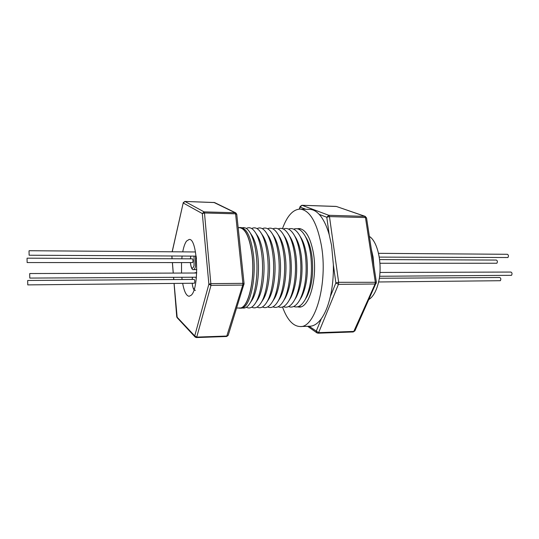 <?xml version="1.0" encoding="UTF-8"?>
<svg xmlns="http://www.w3.org/2000/svg" width="539" height="539" viewBox="0 0 539 539"><rect width="100%" height="100%" fill="white"/><g stroke="black" fill="none" stroke-linecap="round" stroke-linejoin="round"><path stroke-width="0.81" d="M379.948 263.268L496.897 263.234C497.679 261.732 497.497 260.674 496.345 260.061L379.611 259.589M378.594 281.971L500.347 280.711C501.142 279.195 500.947 278.131 499.761 277.504L379.301 278.259M379.261 257.11L507.933 257.527C508.742 255.991 508.553 254.913 507.367 254.293L378.519 253.33M379.577 276.264L511.524 275.321C512.346 273.778 512.144 272.687 510.918 272.054L379.941 272.458M369.053 299.401C373.177 296.632 376.289 291.121 378.391 282.86C382.865 265.545 378.075 241.768 369.37 236.405M282.524 307.014C287.139 319.721 293.021 326.236 300.169 326.54C315.302 328.123 328.163 282.665 321.338 245.198C316.871 222.223 309.797 210.19 300.115 209.098C292.967 209.408 287.092 215.923 282.483 228.644M300.169 326.54L309.918 326.236C313.92 326.095 317.72 323.582 321.325 318.684C325.111 313.388 328.123 306.004 330.346 296.517C332.57 286.708 333.574 276.15 333.371 264.851L331.559 245.312L329.208 234.734C326.587 225.592 323.252 218.807 319.196 214.381C316.184 211.16 313.071 209.503 309.864 209.395L300.115 209.098M297.38 306.866L299.138 307.082C309.379 308.086 317.808 277.854 313.388 253C310.457 237.477 305.701 229.331 299.105 228.563L297.339 228.779M239.68 308.18L240.98 308.153C249.389 309.11 256.564 280.421 253.492 255.149C251.14 237.686 246.963 228.489 240.94 227.546L239.646 227.519C245.636 228.462 249.806 237.665 252.144 255.142C255.21 280.428 248.061 309.137 239.68 308.18L238.353 308.005M238.177 227.694L239.639 227.721C245.602 228.657 249.746 237.82 252.077 255.21C255.122 280.368 248.014 308.928 239.673 307.978L236.668 308.038M373.864 265.794L373.082 256.968L371.283 248.897M298.835 306.395L300.695 306.846M305.781 298.552L306.974 296.558C312.02 286.081 313.698 272.768 312 256.638C311.016 249.429 309.339 243.581 306.954 239.087L305.748 237.079M293.715 306.482C297.865 308.072 301.712 305.728 305.249 299.441C310.781 287.934 312.62 273.286 310.754 255.499C309.682 247.563 307.836 241.128 305.222 236.203C301.672 229.917 297.824 227.566 293.674 229.169M300.445 298.835L301.624 296.888C306.711 286.404 308.409 272.977 306.725 256.604C305.734 249.234 304.023 243.284 301.597 238.757L300.412 236.796M288.567 306.57C292.616 308.18 296.376 305.93 299.859 299.805C305.438 288.298 307.297 273.516 305.451 255.466C304.36 247.34 302.494 240.805 299.832 235.846C296.342 229.715 292.576 227.465 288.527 229.082M295.089 299.118L296.248 297.218C301.368 286.735 303.093 273.185 301.416 256.577C300.418 249.038 298.687 242.988 296.221 238.433L295.049 236.52M283.393 306.657C287.341 308.295 291.02 306.132 294.442 300.169C299.751 290.804 302.258 271.595 300.108 255.432C299.017 247.125 297.117 240.475 294.415 235.489C290.986 229.52 287.3 227.364 283.352 229.001M289.699 299.394L290.844 297.548C295.999 287.058 297.744 273.394 296.079 256.551C295.076 248.836 293.317 242.691 290.817 238.11L289.665 236.25M278.191 306.738C282.032 308.402 285.643 306.327 289.005 300.526C294.334 291.222 296.881 271.771 294.745 255.398C293.634 246.909 291.714 240.151 288.978 235.139C285.603 229.324 281.998 227.256 278.151 228.92M284.289 299.671L285.414 297.865C290.602 287.381 292.367 273.603 290.716 256.517C289.699 248.641 287.927 242.402 285.387 237.793L284.255 235.981M272.956 306.826C276.709 308.51 280.233 306.529 283.541 300.877C288.891 291.639 291.478 271.939 289.342 255.365C288.23 246.687 286.283 239.828 283.507 234.788C280.199 229.136 276.669 227.155 272.916 228.846M278.852 299.94L279.963 298.182C284.868 289.8 287.253 271.71 285.32 256.49C284.296 248.445 282.503 242.105 279.936 237.483L278.818 235.711M267.694 306.907C271.353 308.618 274.802 306.725 278.043 301.22C283.413 292.057 286.047 272.107 283.912 255.338C282.793 246.471 280.826 239.511 278.016 234.452C274.762 228.94 271.312 227.047 267.654 228.765M273.388 300.21L274.479 298.491C279.397 290.184 281.823 271.865 279.889 256.463C278.858 248.243 277.046 241.816 274.452 237.18L273.354 235.449M262.405 306.994C265.97 308.732 269.338 306.92 272.525 301.564C277.908 292.475 280.576 272.276 278.454 255.304C277.322 246.249 275.341 239.188 272.498 234.115C269.305 228.752 265.929 226.946 262.365 228.684M267.896 300.479L268.974 298.801C273.9 290.561 276.359 272.02 274.432 256.429C273.394 248.048 271.568 241.526 268.941 236.877L267.863 235.193M257.083 307.075C260.559 308.84 263.854 307.115 266.98 301.901C272.37 292.893 275.079 272.444 272.963 255.27C271.824 246.033 269.823 238.871 266.953 233.778C263.82 228.563 260.519 226.838 257.049 228.61M262.378 300.735L263.436 299.105C268.368 290.939 270.861 272.175 268.941 256.402C267.903 247.846 266.057 241.236 263.409 236.581L262.345 234.937M251.74 307.149C255.115 308.948 258.343 307.311 261.415 302.231C266.805 293.31 269.547 272.613 267.438 255.237C266.3 245.811 264.278 238.555 261.381 233.454C258.309 228.374 255.082 226.737 251.7 228.536M256.833 300.998L257.878 299.408C262.81 291.316 265.329 272.33 263.423 256.369C262.378 247.65 260.519 240.953 257.851 236.284L256.8 234.681M246.357 307.23C249.651 309.056 252.804 307.499 255.816 302.561C261.206 293.721 263.975 272.788 261.88 255.203C260.735 245.595 258.707 238.238 255.782 233.131C252.771 228.186 249.611 226.629 246.316 228.462M251.268 301.254L252.286 299.704C257.218 291.693 259.764 272.485 257.864 256.342C256.82 247.448 254.954 240.663 252.259 235.994L251.228 234.431M242.328 307.917C245.083 308.665 247.704 306.987 250.19 302.884C255.58 294.139 258.376 272.956 256.294 255.169C255.142 245.373 253.101 237.921 250.157 232.814C247.671 228.711 245.043 227.034 242.287 227.781M27.038 258.518L27.139 262.56L27.038 258.518M27.139 258.174L192.416 258.841C193.016 259.555 193.11 260.809 192.706 262.581L27.139 262.56M27.664 280.785L27.772 284.895L27.664 280.785M27.765 280.469L194.208 279.424C194.828 280.165 194.936 281.432 194.518 283.218L27.772 284.895M29.018 251.086L29.126 255.223L29.018 251.086M29.679 273.866L29.793 278.077L29.679 273.866M182.741 251.868C183.691 246.808 184.958 243.204 186.555 241.068L189.135 239.471C197.651 237.692 199.639 288.224 191.224 295.21L189.155 296.282C186.406 295.958 184.25 291.734 182.701 283.602M182.088 279.498L181.845 277.289M181.535 273.064L181.522 262.87M181.805 258.794L182.101 256.045M300.661 228.792L298.795 229.25M238.312 227.694L239.646 227.519M213.828 202.394L235.166 212.743L235.577 213.821L204.483 212.979L202.314 213.565L183.267 203.008L184.931 201.458L204.106 211.881L204.483 212.979L210.992 285.367L208.876 284.147L202.314 213.565L204.106 211.881L235.166 212.743L236.661 214.098M244.026 284.336L242.759 285.07L210.992 285.367L196.728 337.104L194.734 335.918L208.876 284.147L211.099 283.622L242.887 283.352L242.759 285.07L226.663 336.491L228.192 335.346L227 336.04L196.728 337.104L196.418 337.562L226.663 336.491M228.219 335.258L244.079 283.655L242.887 283.352L235.577 213.821L236.762 214.286M184.81 201.458L214.589 202.57M196.277 337.488L195.179 337.084L194.734 335.918L176.785 316.851M195.064 336.963L177.203 317.761L174.124 283.676M172.217 251.787L183.26 202.651L184.877 201.438L214.502 202.523L235.745 212.871L236.756 214.252L244.086 283.682M316.912 332.866L318.084 333.196L316.912 332.866L316.204 331.269L321.325 318.684M305.788 209.273L300.169 207.131L300.129 206.538L301.833 205.312M354.938 330.778L353.22 331.957L318.084 333.196L318.623 332.657L309.083 326.263M299.502 209.098L300.169 207.131L301.975 205.285L335.79 206.403M376.249 283.399L375.083 284.006L338.438 284.349L335.878 282.928L333.371 264.851M329.208 234.734L326.789 217.271L328.824 215.297L365.199 216.368L336.464 206.498M376.39 282.301L338.64 282.315L338.438 284.349L318.623 332.657L353.8 331.424L375.083 284.006L375.299 282.005L365.469 217.561L364.768 216.294L336.417 206.477L302.076 205.305L328.824 215.297L329.477 216.59L338.64 282.315L335.878 282.928L330.346 296.517M192.477 277.235L192.207 279.431M192.228 283.521C192.578 286.957 193.258 288.789 194.269 289.019M196.809 269.574L193.595 269.581C194.35 269.52 194.977 268.456 195.468 266.374L195.644 256.119M190.84 256.092L190.442 258.828M190.435 262.891C191.311 268.968 192.511 269.871 194.02 265.599L194.033 256.113M196.108 256.126L196.351 258.12M196.209 279.04L195.947 277.214M196.068 273.024L195.387 272.68L194.303 273.03M171.894 255.991L172.116 258.754M172.446 262.85L173.275 273.091M173.612 277.329L173.794 279.552M353.22 331.957L354.905 330.845L376.39 282.274L366.547 217.945L365.469 217.561L329.477 216.59L326.789 217.271L319.196 214.381M365.199 216.368L366.554 217.978M306.974 296.558L305.249 299.441M301.624 296.888L299.859 299.805M296.248 297.218L294.442 300.169M290.844 297.548L289.005 300.526M285.414 297.865L283.541 300.877M279.963 298.182L278.043 301.22M274.479 298.491L272.525 301.564M268.974 298.801L266.98 301.901M263.436 299.105L261.415 302.231M257.878 299.408L255.816 302.561M252.286 299.704L250.19 302.884M29.126 255.223L196.129 256.126M29.793 278.077L196.398 277.214M195.475 290.231C194.047 290.885 192.949 288.648 192.18 283.521M192.16 279.431L192.416 277.235M193.595 269.581C192.174 270.207 191.102 267.977 190.388 262.891M190.395 258.828L190.772 256.092M196.425 258.882L196.061 256.126M196.715 272.673L195.387 272.68M29.786 273.536L196.701 273.017M29.126 250.723L195.495 251.962M252.259 235.994L250.157 232.814M257.851 236.284L255.782 233.131M263.409 236.581L261.381 233.454M268.941 236.877L266.953 233.778M274.452 237.18L272.498 234.115M279.936 237.483L278.016 234.452M285.387 237.793L283.507 234.788M290.817 238.11L288.978 235.139M296.221 238.433L294.415 235.489M301.597 238.757L299.832 235.846M306.954 239.087L305.222 236.203M195.179 337.084L196.418 337.562M176.738 316.784L177.088 317.639M176.731 316.764L174.07 283.676M173.74 279.552L173.558 277.329M173.221 273.091L172.392 262.85M172.062 258.754L171.84 255.991M172.136 251.787L183.247 202.718M316.824 332.806L307.628 326.311M299.253 209.112L300.108 206.599"/></g></svg>
